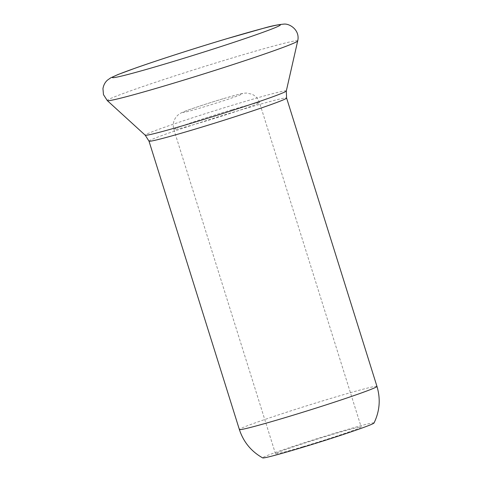 <?xml version="1.0" encoding="UTF-8"?>
<svg xmlns="http://www.w3.org/2000/svg" width="482" height="482" viewBox="0 0 482 482"><rect width="100%" height="100%" fill="white"/><g stroke="black" fill="none" stroke-linecap="round" stroke-linejoin="round"><path stroke-width="0.36" stroke-dasharray="2.41 1.81" d="M374.014 423.015A58.364 2.012 -17.4 0 0 338.105 432.233A58.364 2.012 -17.4 0 0 262.69 457.9M303.124 446.669A44.892 1.548 -17.4 0 0 361.169 426.968A44.892 1.548 -17.4 0 0 333.538 434.119A44.892 1.548 -17.4 0 0 275.499 453.815A44.892 1.548 -17.4 0 0 303.124 446.669M297.695 40.946A99.78 3.44 -17.4 0 0 236.282 56.756A99.78 3.44 -17.4 0 0 107.305 100.605M286.308 90.99A73.939 2.549 -17.4 0 0 240.801 102.714A73.939 2.549 -17.4 0 0 145.221 135.207M148.998 141.136A72.095 2.488 162.6 0 1 242.217 109.492A72.095 2.488 162.6 0 1 286.591 98.015M376.966 386.401A72.095 2.488 -17.4 0 0 332.592 397.879A72.095 2.488 -17.4 0 0 239.373 429.522M231.908 109.8A44.892 1.548 -17.4 0 0 173.863 129.501A44.892 1.548 -17.4 0 0 201.488 122.35A44.892 1.548 -17.4 0 0 259.533 102.654A44.892 1.548 -17.4 0 0 231.908 109.8M223.232 98.726A31.288 1.078 -17.4 0 0 184.72 111.438A31.288 1.078 -17.4 0 0 202.03 107.474A31.288 1.078 -17.4 0 0 240.542 94.767A31.288 1.078 -17.4 0 0 223.232 98.726M275.499 453.815L173.863 129.501C172.622 125.157 173.273 121.133 175.822 117.421L177.231 115.758C178.822 114.174 180.955 112.86 183.624 111.824C188.209 109.824 207.742 103.317 223.407 98.665L238.602 94.382C241.759 93.472 244.537 93.032 246.935 93.074L252.044 94.255C255.737 95.978 258.238 98.774 259.533 102.654L361.169 426.968"/><path stroke-width="0.72" d="M376.966 386.401A72.095 2.488 -17.4 0 1 283.747 418.045A72.095 2.488 -17.4 0 1 239.373 429.522C243.476 442 251.249 451.459 262.69 457.9A58.364 2.012 -17.4 0 0 298.563 448.555A58.364 2.012 -17.4 0 0 374.014 423.015C379.738 411.194 380.72 398.988 376.966 386.401L286.591 98.015A72.095 2.488 162.6 0 1 193.372 129.658A72.095 2.488 162.6 0 1 148.998 141.136L145.221 135.207A73.939 2.549 -17.4 0 0 190.697 123.386A73.939 2.549 -17.4 0 0 286.308 90.99L297.695 40.946C300.262 30.047 289.574 23.431 283.994 24.1C278.03 24.618 271.306 25.98 263.811 28.185L226.365 38.843C195.722 47.977 158.644 59.889 135.804 67.944L117.861 74.59L110.727 77.837L107.606 80.018C105.124 82.145 103.57 85.025 102.949 88.664L103.479 94.641L107.305 100.605A99.78 3.44 -17.4 0 0 168.676 84.663A99.78 3.44 -17.4 0 0 297.695 40.946M166.549 63.522A88.025 3.037 -17.4 0 0 274.903 27.763A88.025 3.037 -17.4 0 0 226.191 38.903A88.025 3.037 -17.4 0 0 117.843 74.662A88.025 3.037 -17.4 0 0 166.549 63.522M145.221 135.207L107.305 100.605M286.591 98.015L286.308 90.99M239.373 429.522L148.998 141.136"/></g></svg>
